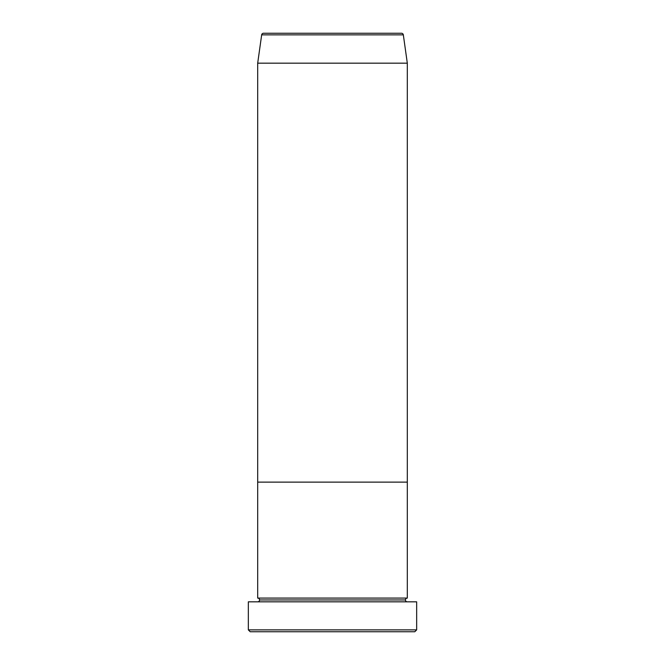 <?xml version="1.0" encoding="UTF-8"?>
<svg xmlns="http://www.w3.org/2000/svg" width="665" height="665" viewBox="0 0 665 665"><rect width="100%" height="100%" fill="white"/><g stroke="black" fill="none" stroke-linecap="round" stroke-linejoin="round"><path stroke-width="1" d="M248.336 629.88L250.206 631.75L414.794 631.75L416.664 629.88L248.336 629.88L416.664 629.88L416.664 601.825L248.336 601.825L248.336 629.88L248.336 601.825L416.664 601.825L416.664 629.88L414.794 631.75L250.206 631.75L248.336 629.88M259.558 599.955A1.87 1.87 0 0 1 257.688 601.825A1.87 1.87 0 0 0 259.558 599.955A1.87 1.87 0 0 0 257.688 598.084A1.87 1.87 0 0 1 259.558 599.955L405.442 599.955A1.87 1.87 0 0 1 407.312 598.084L407.312 482.125L257.688 482.125L257.688 598.084L407.312 598.084A1.87 1.87 0 0 0 405.442 599.955L259.558 599.955M407.312 601.825A1.87 1.87 0 0 1 405.442 599.955A1.87 1.87 0 0 0 407.312 601.825M257.688 482.125L407.312 482.125L407.312 598.084L257.688 598.084L257.688 482.125L407.312 482.125L407.312 63.175L403.331 34.863A1.87 1.87 0 0 0 401.477 33.25L263.523 33.25A1.87 1.87 0 0 0 261.669 34.863L403.331 34.863L261.669 34.863L257.688 63.175L407.312 63.175L257.688 63.175L257.688 482.125L407.312 482.125L407.312 63.175L403.331 34.863A1.87 1.87 0 0 0 401.477 33.25L263.523 33.25A1.87 1.87 0 0 0 261.669 34.863L257.688 63.175L257.688 482.125"/></g></svg>
